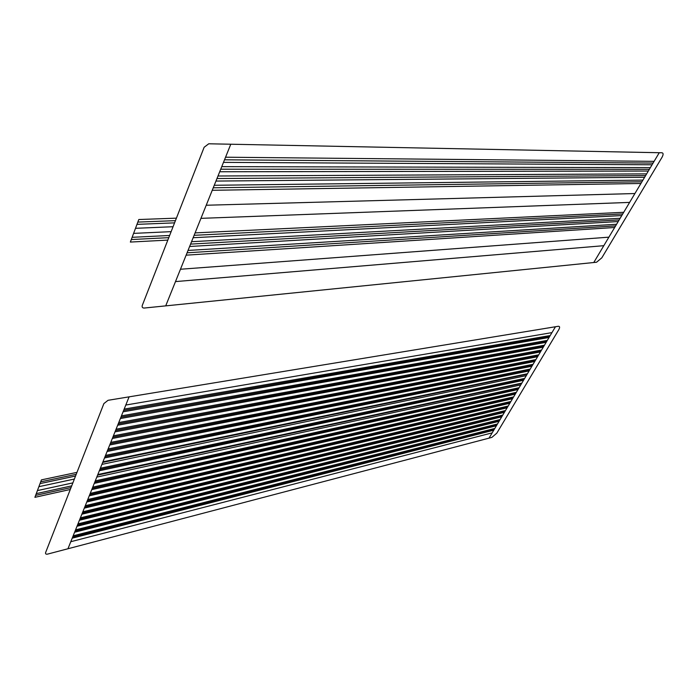 <?xml version="1.0" encoding="UTF-8"?>
<svg xmlns="http://www.w3.org/2000/svg" width="698" height="698" viewBox="0 0 698 698"><rect width="100%" height="100%" fill="white"/><g stroke="black" fill="none" stroke-linecap="round" stroke-linejoin="round"><path stroke-width="0.52" stroke-dasharray="3.49 2.62" d=""/><path stroke-width="1.05" d="M133.606 233.385L171.132 231.649M176.411 218.16L138.789 219.53L130.36 242.066L167.834 240.095M132.14 237.311L169.64 235.47M131.303 239.554L168.785 237.652M137.829 222.086L175.434 220.647M136.983 224.363L174.57 222.863M135.499 228.316L173.06 226.719M593.771 262.518L144.25 308.045C142.436 308.054 141.79 307.137 142.322 305.305L204.139 147.269L208.737 143.788L661.983 152.775C663.466 153.089 663.458 154.633 661.957 157.408L601.842 257.798L596.563 262.239L593.771 262.518L659.252 152.722M187.073 252.807L615.619 225.882M190.58 244.099L619.17 219.922M194.123 235.313L622.747 213.937M213.248 187.788L641.916 181.785M216.973 178.54L645.615 175.582M220.725 169.204L649.341 169.344M224.52 159.798L653.084 163.07M72.688 536.998L494.289 429.314M75.079 531.056L496.941 424.873M77.478 525.079L499.594 420.414M79.904 519.059L502.272 415.938M82.338 513.004L504.951 411.436M84.79 506.914L507.647 406.917M87.267 500.78L510.36 402.371M89.745 494.603L513.082 397.808M92.249 488.382L515.813 393.227M94.771 482.126L518.562 388.62M97.58 475.146L521.615 383.49M99.858 469.484L524.093 379.346M102.702 462.416L527.182 374.163M105.014 456.675L529.677 369.984M107.614 450.21L532.487 365.263M110.24 443.701L535.314 360.534M112.875 437.14L538.149 355.771M115.536 430.535L541.002 350.989M118.215 423.895L543.864 346.191M120.902 417.203L546.743 341.357M123.616 410.459L549.64 336.515M67.95 548.759L129.095 396.848L558.287 326.28C559.857 326.236 560.014 327.379 558.766 329.718L496.828 433.135L491.889 437.384L47.656 554.09C45.928 554.421 45.257 553.889 45.64 552.493L103.88 403.592L108.033 400.312L129.095 396.848M489.028 438.135L555.46 326.743M96.795 477.092L520.769 384.921M97.816 474.561L521.877 383.062M99.343 470.757L523.535 380.27M100.372 468.218L524.652 378.412M101.908 464.388L526.318 375.611M102.946 461.823L527.435 373.735M104.491 457.967L529.119 370.917M105.529 455.393L530.236 369.041M107.099 451.51L531.928 366.214M108.138 448.91L533.054 364.321M109.717 445.001L534.747 361.477M110.764 442.392L535.881 359.583M112.352 438.457L537.582 356.722M113.408 435.822L538.716 354.82M115.004 431.861L540.427 351.949M116.069 429.209L541.578 350.03M117.674 425.222L543.297 347.15M118.747 422.56L544.44 345.222M120.361 418.538L546.168 342.325M121.443 415.86L547.319 340.397M123.075 411.811L549.056 337.483M124.157 409.107L550.216 335.537M125.797 405.041L551.961 332.614M95.277 480.87L519.111 387.695M70.786 541.718L492.177 432.856M72.208 538.175L493.765 430.204M73.159 535.811L494.821 428.432M74.599 532.251L496.409 425.763M75.558 529.861L497.465 423.983M76.998 526.275L499.061 421.313M77.967 523.875L500.134 419.524M79.415 520.272L501.731 416.837M80.392 517.855L502.804 415.04M81.849 514.217L504.418 412.335M82.826 511.791L505.492 410.529M84.301 508.135L507.106 407.815M85.287 505.684L508.188 406.009M86.77 502.01L509.819 403.278M87.756 499.541L510.901 401.463M89.248 495.842L512.533 398.724M90.251 493.364L513.623 396.892M91.752 489.63L515.264 394.143M92.755 487.134L516.363 392.302M94.265 483.382L518.012 389.545M38.879 486.68L74.372 479.037M70.289 489.473L34.9 497.325L41.426 479.875L76.981 472.372M40.03 483.618L75.55 476.036M40.685 481.856L76.222 474.308M35.624 495.379L71.039 487.562M36.279 493.643L71.702 485.86M37.413 490.598L72.871 482.876M223.482 162.372L652.054 164.78M225.55 157.216L654.105 161.351M212.236 190.301L640.912 183.478M214.26 185.275L642.928 180.101M215.952 181.07L644.603 177.275M217.994 176.001L646.627 173.881M219.704 171.76L648.32 171.045M221.755 166.648L650.353 167.633M195.082 232.905L623.724 212.297M193.154 237.721L621.77 215.569M191.54 241.709L620.147 218.291M189.62 246.481L618.201 221.554M188.032 250.442L616.587 224.259M186.122 255.171L614.65 227.504M200.945 218.352L629.622 202.403M206.224 205.238L634.91 193.538M180.459 269.245L608.892 237.163M175.486 281.591L603.805 245.687M165.714 305.872L230.785 144.224"/></g></svg>
